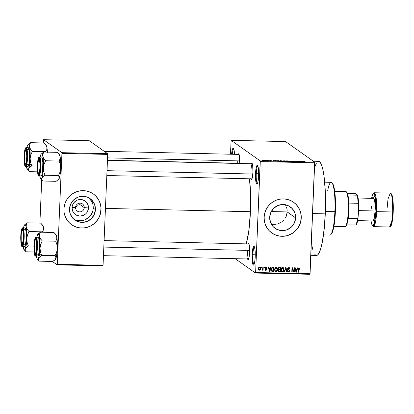 <?xml version="1.0" encoding="UTF-8"?>
<svg xmlns="http://www.w3.org/2000/svg" width="414" height="414" viewBox="0 0 414 414"><rect width="100%" height="100%" fill="white"/><g stroke="black" fill="none" stroke-linecap="round" stroke-linejoin="round"><path stroke-width="0.62" d="M256.25 173.704A8.787 1.475 -88.7 0 0 257.446 183.5A8.787 1.475 91.3 0 1 256.25 173.704L258.672 173.756L256.25 173.704A8.787 1.475 91.3 0 1 257.844 165.942A8.787 1.475 -88.7 0 0 256.25 173.704L255.531 173.616L256.25 173.704M258.621 175.8A9.413 1.578 91.3 0 1 257.13 183.987A9.413 1.578 91.3 0 1 255.531 173.616L256.007 168.607L256.846 165.652L257.161 165.326L257.762 165.75L258.445 168.871L258.667 173.958L258.357 179.293L257.611 183.086L256.996 184.09L256.121 182.926L255.707 180.545L255.531 173.616A9.413 1.578 91.3 0 1 257.56 165.44A9.413 1.578 91.3 0 1 258.621 175.8M252.856 254.724A8.787 1.475 -88.7 0 0 254.046 264.52A8.787 1.475 91.3 0 1 252.856 254.724L255.272 254.776L252.856 254.724A8.787 1.475 91.3 0 1 254.45 246.961A8.787 1.475 -88.7 0 0 252.856 254.724L252.136 254.636L252.856 254.724M255.226 256.82A9.413 1.578 91.3 0 1 253.735 265.007A9.413 1.578 91.3 0 1 252.136 254.636L252.612 249.626L253.451 246.672L253.761 246.346L254.367 246.77L255.05 249.89L255.122 258.626L254.496 263.113L253.596 265.11L252.995 264.686L252.493 262.895L252.136 254.636A9.413 1.578 91.3 0 1 254.16 246.459A9.413 1.578 91.3 0 1 255.226 256.82M75.565 207.419A4.394 4.306 125.3 0 0 79.716 211.88A4.394 4.306 125.3 0 0 84.228 207.616L88.477 207.968A8.337 8.166 -54.7 0 1 79.918 216.056A8.337 8.166 -54.7 0 1 72.052 207.59L75.565 207.419A4.394 4.306 -54.7 0 1 82.433 203.931A4.394 4.306 -54.7 0 1 81.791 211.404A4.394 4.306 -54.7 0 1 75.565 207.419L72.052 207.59L72.274 205.981L73.625 203.02L75.99 200.79L77.439 200.06L80.611 199.501L82.205 199.698L85.118 201.002L87.287 203.336L88.389 206.348L88.477 207.968L88.254 209.577L86.904 212.532L85.827 213.764L83.09 215.497L79.918 216.056L76.802 215.352L74.209 213.495L72.543 210.773L72.052 207.59A8.337 8.166 -54.7 0 1 80.611 199.501A8.337 8.166 -54.7 0 1 88.477 207.968L84.228 207.616L78.36 203.471L84.228 207.616A4.394 4.306 125.3 0 0 80.078 203.155A4.394 4.306 125.3 0 0 75.565 207.419M78.132 204.242L77.811 205.028L78.132 204.242M77.314 205.727L76.657 206.312L77.314 205.727M75.871 206.762L76.657 206.312L75.871 206.762M73.806 219.234A13.155 12.886 125.3 0 0 93.228 208.076L95.417 209.619A13.155 12.886 -54.7 0 1 88.115 220.962A13.155 12.886 -54.7 0 1 74.856 220.062A13.155 12.886 -54.7 0 1 69.485 209.023L70.68 204.05L73.666 199.874L77.992 197.142L82.997 196.257L87.918 197.369L92.006 200.293L94.635 204.599L95.417 209.619L94.216 214.597L91.23 218.768L86.904 221.506L81.9 222.385L76.983 221.278L72.895 218.349L70.261 214.048L69.485 209.023A13.155 12.886 -54.7 0 1 76.787 197.68A13.155 12.886 -54.7 0 1 90.045 198.58A13.155 12.886 -54.7 0 1 95.417 209.619L93.228 208.076A13.155 12.886 125.3 0 0 88.912 197.866M71.601 224.709A18.827 18.444 125.3 0 0 90.568 225.982A18.827 18.444 125.3 0 0 101.006 209.748L101.047 209.779A18.827 18.444 -54.7 0 1 90.599 226.013A18.827 18.444 -54.7 0 1 71.622 224.724A18.827 18.444 -54.7 0 1 63.932 208.925L64.139 212.584L65.045 216.113L66.623 219.384L68.812 222.271L71.529 224.662L74.665 226.463L78.101 227.607L81.708 228.047L85.341 227.772L88.87 226.789L92.146 225.133L95.06 222.872L97.487 220.093L99.334 216.9L100.54 213.417L101.047 209.779L100.845 206.12L99.934 202.591L98.356 199.315L96.167 196.433L93.45 194.042L90.314 192.241L86.878 191.097L83.276 190.652L79.638 190.932L76.114 191.915L72.833 193.571L69.925 195.827L67.498 198.611L65.645 201.804L64.444 205.287L63.932 208.925A18.827 18.444 -54.7 0 1 74.38 192.686A18.827 18.444 -54.7 0 1 93.362 193.975A18.827 18.444 -54.7 0 1 101.047 209.779L101.006 209.748A18.827 18.444 125.3 0 0 93.336 193.959L93.362 193.975M295.622 217.873A13.155 12.886 -54.7 0 1 288.32 229.221A13.155 12.886 -54.7 0 1 275.062 228.321A13.155 12.886 -54.7 0 1 269.69 217.278L270.885 212.304L273.877 208.128L278.198 205.396L283.202 204.516L288.123 205.623L292.212 208.552L294.846 212.853L295.622 217.873L294.426 222.851L291.435 227.022L287.109 229.76L282.11 230.639L277.189 229.532L273.1 226.603L270.466 222.302L269.69 217.278A13.155 12.886 -54.7 0 1 276.992 205.934A13.155 12.886 -54.7 0 1 290.25 206.834A13.155 12.886 -54.7 0 1 295.622 217.873L287.212 211.932L295.622 217.873M286.7 214.98L287.212 211.932L286.167 216.424L286.7 214.98M285.458 217.8L286.167 216.424L285.458 217.8M283.58 220.238L282.436 221.283L283.58 220.238M281.184 222.189L279.828 222.96L281.184 222.189M278.394 223.57L279.828 222.96L278.394 223.57M275.377 224.31L276.909 224.026L272.303 224.357L275.377 224.31M271.361 224.233L272.303 224.357L271.361 224.233M271.786 232.953L271.827 232.984A18.827 18.444 125.3 0 0 290.773 234.236A18.827 18.444 125.3 0 0 301.211 218.002L301.252 218.033A18.827 18.444 -54.7 0 1 290.804 234.272A18.827 18.444 -54.7 0 1 271.827 232.984A18.827 18.444 -54.7 0 1 264.142 217.179L264.344 220.838L265.255 224.367L266.833 227.638L269.022 230.526L271.734 232.916L274.87 234.717L278.306 235.861L281.913 236.301L285.551 236.027L289.075 235.043L292.356 233.387L295.265 231.126L297.692 228.347L299.539 225.154L300.745 221.671L301.252 218.033L301.05 214.374L300.14 210.845L298.561 207.574L296.372 204.687L293.661 202.296L290.524 200.495L287.088 199.351L283.481 198.911L279.843 199.186L276.319 200.169L273.038 201.825L270.13 204.086L267.703 206.865L265.85 210.058L264.649 213.541L264.142 217.179A18.827 18.444 -54.7 0 1 274.591 200.94A18.827 18.444 -54.7 0 1 293.567 202.234A18.827 18.444 -54.7 0 1 301.252 218.033L301.211 218.002A18.827 18.444 125.3 0 0 293.547 202.218L295.032 203.393M237.755 161.077A7.53 1.263 -88.7 0 0 237.719 163.245A7.53 1.263 91.3 0 1 237.755 161.077M238.019 154.396A8.161 1.371 91.3 0 1 238.79 153.904A8.161 1.371 91.3 0 1 239.716 162.883A8.161 1.371 91.3 0 1 239.696 163.292L239.401 155.726L238.712 153.832L237.91 154.676M251.163 164.042L251.966 163.204L252.654 165.093L252.964 172.25A8.161 1.371 91.3 0 1 251.676 179.35A8.161 1.371 91.3 0 1 250.925 178.822M247.65 250.594A7.53 1.263 -88.7 0 0 248.628 258.978A7.53 1.263 91.3 0 1 247.65 250.594M247.805 244.188L248.607 243.349L249.295 245.243L249.606 252.4A8.161 1.371 91.3 0 1 248.317 259.495A8.161 1.371 91.3 0 1 247.567 258.967M310.836 255.329L316.472 255.454A47.072 7.902 -88.7 0 0 325.28 213.862L312.586 213.567L325.28 213.862A47.072 7.902 -88.7 0 0 318.63 161.336L313.351 161.217M105.441 208.397L250.434 211.72A43.304 7.271 -88.7 0 0 249.502 178.791L250.579 194.88L250.434 211.72L105.441 208.397M245.016 163.618A43.304 7.271 -88.7 0 0 244.312 163.401L107.459 160.259M231.141 140.33L260.204 160.875L314.635 162.122L285.577 141.578L231.141 140.33L230.453 154.22L231.141 140.33L260.204 160.875L260.282 161.574L314.712 162.821L310.065 273.752L255.629 272.505L260.204 160.875L314.635 162.122L285.577 141.578L231.141 140.33M266.016 160.446L266.409 160.456L266.016 160.446M267.754 160.601L268.401 160.787L267.149 160.746L268.401 160.787L267.485 160.409L267.791 160.673M268.712 160.508L269.105 160.518L268.712 160.508M269.783 160.57L271.874 160.782L269.762 160.544M275.326 160.736L275.864 160.601L275.388 161.082L274.974 161.072L272.997 160.534L275.326 160.736L272.997 160.534L274.974 161.072L275.388 161.082L275.864 160.601L275.45 160.591L275.31 161.082L275.326 160.736M280.801 160.71L282.746 161.087L280.216 161.113L279.605 160.886L280.061 160.72L280.801 160.71L279.652 160.932L281.541 161.232L282.679 160.994L280.801 160.71M287.269 160.855L289.21 161.232L286.685 161.258L286.064 161.01L286.648 160.86L286.121 161.082L288.009 161.377L289.148 161.144L287.269 160.855M303.679 161.232L304.756 161.408L303.39 161.31L303.912 161.734L303.519 161.729L303.012 161.274L303.679 161.232L303.032 161.382L303.519 161.729L303.912 161.734L303.379 161.32L304.756 161.408L303.679 161.232M301.868 161.346L302.406 161.206L301.93 161.693L301.516 161.683L299.539 161.144L301.868 161.346L299.539 161.144L301.516 161.683L301.93 161.693L302.406 161.206L301.992 161.201L301.853 161.688L301.868 161.346M299.27 161.532L298.696 161.124L299.808 161.641L297.149 161.186L297.728 161.595L297.335 161.584L296.615 161.077L299.27 161.532L296.615 161.077L297.335 161.584L297.728 161.595L297.149 161.186L299.808 161.641L298.696 161.124L299.27 161.532M292.817 161.124L294.261 161.041L292.838 161.134L295.203 161.434L292.801 161.212M289.779 161.413L290.297 160.932L292.569 161.476L290.597 160.994L289.779 161.413L290.597 160.994L292.569 161.476L290.297 160.932L290.281 161.336L290.297 160.932L289.779 161.413M282.99 160.906L285.199 160.813L285.919 161.325L282.99 160.906L285.919 161.325L285.199 160.813L282.964 160.875M276.454 160.865L278.731 160.668L279.455 161.175L276.454 160.865L279.455 161.175L278.731 160.668L276.386 160.777M263.423 160.497L265.648 160.575L263.371 160.43M262.3 160.358L262.693 160.368L262.3 160.358M255.5 273.059L309.936 274.306L314.635 162.122L314.712 162.821L260.282 161.574L255.629 272.505L310.065 273.752L309.936 274.306L255.5 273.059L255.629 272.505L255.5 273.059L235.173 258.688L255.5 273.059M261.265 267.02L261.239 267.646L261.632 267.656L261.658 267.03L261.265 267.02L261.239 267.646L261.632 267.656L261.658 267.03L261.265 267.02M263.961 267.082L263.935 267.708L264.329 267.713L264.355 267.092L263.961 267.082L263.935 267.708L264.329 267.713L264.355 267.092L263.961 267.082M270.803 267.242L270.409 268.536L269.048 268.505L268.758 267.196L268.35 267.185L269.421 271.574L269.835 271.584L271.217 267.247L270.803 267.242L270.409 268.536L269.048 268.505L268.758 267.196L268.35 267.185L269.421 271.574L269.835 271.584L271.217 267.247L270.803 267.242M275.191 267.687L275.734 267.527L276.666 267.993L277.178 268.945L277.199 269.504L275.998 271.274L275.072 270.518L274.948 269.53L276.148 267.817L277.199 269.504L276.78 270.911L275.564 271.491L275.978 271.781C277.09 271.517 277.628 270.761 277.592 269.519L277.204 269.245L277.592 269.519L277.266 268.018L276.816 267.506L275.998 267.315L275.232 267.682L274.549 269.695L275.284 271.543L276.355 271.734L277.225 271.01L277.592 269.131L276.857 267.723L277.183 269.229M281.66 267.832L283.016 268.065L283.642 269.095L283.668 269.654L282.462 271.418L281.541 270.668L281.416 269.674L282.617 267.967L283.668 269.654L283.243 271.056L282.032 271.641L282.446 271.931C283.554 271.662 284.097 270.911 284.061 269.669L283.668 269.395L284.061 269.669L283.735 268.163L283.285 267.656L281.83 267.718L281.018 269.84L281.748 271.693L282.824 271.884L283.694 271.154L284.056 269.276L283.321 267.874L283.647 269.379M289.288 267.687L290.054 269.1L289.51 267.806L288.812 267.594L287.901 267.93L287.533 268.991L287.953 269.804L289.334 270.399L289.412 271.165L288.62 271.558L287.958 270.694L287.575 270.989L288.449 272.05L289.355 271.9L289.774 271.356L289.614 270.094L287.932 269.012L288.066 268.396L288.755 268.106L289.433 268.417L289.655 269.147L290.054 269.1L289.764 268.055L288.946 267.604L287.528 268.831L288.082 269.887L289.365 270.435L289.469 270.88L288.703 271.563L287.849 271.144M297.345 267.848L296.952 269.147L295.591 269.11L295.301 267.801L294.892 267.791L295.963 272.184L296.377 272.195L297.759 267.858L297.345 267.848L296.952 269.147L295.591 269.11L295.301 267.801L294.892 267.791L295.963 272.184L296.377 272.195L297.759 267.858L297.345 267.848M299.648 268.153L298.924 267.837L298.271 268.319L297.971 272.231L298.365 272.241L298.634 268.531L299.146 268.365L299.446 269.26L299.839 269.209L299.684 268.21L299.239 267.863L299.839 269.209L299.648 268.153L299.048 267.832L298.096 269.271L297.971 272.231L298.365 272.241L298.572 268.66L299.213 268.401L298.592 268.049L299.446 269.26L299.839 269.209L299.431 268.924L299.239 267.863L299.648 268.153L299.048 267.832M294.049 267.775L293.899 271.263L292.387 267.734L291.968 267.723L291.782 272.086L292.175 272.096L292.325 268.598L293.836 272.133L294.256 272.143L294.442 267.78L294.049 267.775L293.899 271.263L292.387 267.734L291.968 267.723L291.782 272.086L292.175 272.096L292.325 268.598L293.836 272.133L294.256 272.143L294.442 267.78L294.049 267.775M285.65 267.579L284.232 271.915L284.641 271.926L285.846 268.096L286.612 271.967L287.016 271.977L286.033 267.589L285.65 267.579L284.232 271.915L284.641 271.926L285.846 268.096L286.612 271.967L287.016 271.977L286.033 267.589L285.65 267.579M279.331 267.434L278.606 267.589L278.167 268.194L278.167 269.312L278.57 269.773L278.161 271.108L278.715 271.734L280.366 271.827L280.552 267.465L279.331 267.434L278.079 268.691L278.57 269.773L278.11 270.678L278.519 271.631L280.366 271.827L280.552 267.465L279.331 267.434M272.929 267.289L271.698 267.998L271.408 270.399L272.112 271.527L273.902 271.677L274.084 267.315L272.929 267.289C271.827 267.491 271.299 268.215 271.351 269.462L272.179 271.558L273.902 271.677L274.084 267.315L272.929 267.289M265.928 267.071L265.214 267.346L264.934 268.075L265.167 268.784L266.311 269.379L265.902 269.902L264.934 269.431L265.162 270.094L265.809 270.358L266.466 270.125L266.725 269.286L265.421 268.293L265.374 267.806L266 267.537L266.45 268.163L266.844 268.112L266.74 267.625L265.928 267.071L264.934 268.075L265.203 268.815L266.337 269.53L265.814 269.902L264.934 269.431L265.286 270.202L265.809 270.358L266.735 269.473L266.409 268.753L265.421 268.293L265.881 267.527L266.207 267.62L265.472 267.232L266.844 268.112L266.44 267.221L265.928 267.071M262.838 267.056L262.709 269.188L262 269.649L262.129 270.259L262.724 269.726L262.704 270.228L263.097 270.238L263.232 267.066L262.838 267.056L262.667 269.348L261.865 270.099L262.233 270.275L262.724 269.726L262.704 270.228L263.097 270.238L263.232 267.066L262.838 267.056M259.609 266.926L258.693 267.485L258.439 268.577L258.688 269.757L259.469 270.213L260.473 269.467L260.463 267.516L259.609 266.926L258.439 268.577L258.967 270.052L259.469 270.213L260.634 268.593L260.106 267.087L259.609 266.926M287.181 210.384L286.959 208.842L287.181 210.384M286.545 207.336L286.959 208.842L286.545 207.336M285.21 204.532L285.96 205.898L285.21 204.532M57.148 264.846L102.926 265.891L103.055 265.343L57.277 264.292L61.929 153.361L107.702 154.406L103.055 265.343L107.702 154.406L107.624 153.713L89.284 140.744L43.506 139.694L61.852 152.662L107.624 153.713L89.284 140.744L43.506 139.694L43.263 142.965L43.506 139.694L61.852 152.662L61.929 153.361L61.852 152.662L107.624 153.713L107.702 154.406L61.929 153.361L57.277 264.292L103.055 265.343L102.926 265.891L57.148 264.846L57.277 264.292L57.148 264.846L52.361 261.457L57.148 264.846M39.904 223.115L41.71 180.043L39.904 223.115M246.221 243.872A43.304 7.271 -88.7 0 0 250.434 211.72L248.742 231.4L246.221 243.872M231.566 154.246L232.145 150.277L233.046 148.279L233.915 149.444L234.515 154.313A9.413 1.578 91.3 0 0 233.444 148.393A9.413 1.578 91.3 0 0 231.566 154.246M247.914 243.908A8.161 1.371 91.3 0 1 248.685 243.422A8.161 1.371 91.3 0 1 249.606 252.4L248.731 258.714L248.198 259.583L247.443 258.574M251.272 163.763A8.161 1.371 91.3 0 1 252.043 163.271A8.161 1.371 91.3 0 1 252.964 172.25L252.09 178.569L251.557 179.438L250.801 178.429M244.415 163.406L245.124 163.69M318.739 161.341L320.255 162.412L321.668 165.253L322.92 169.75L323.965 175.727L325.29 191.18L325.435 209.251L324.374 227.193L322.278 242.273L320.938 247.996L319.463 252.193L317.916 254.713L316.358 255.448M315.592 255.138L314.842 254.377M312.782 249.487L311.944 245.937M314.511 167.618L316.399 163.121M251.008 170.444A7.53 1.263 91.3 0 1 252.333 163.804A7.53 1.263 -88.7 0 0 251.008 170.444M232.295 154.262A8.787 1.475 91.3 0 1 233.734 148.895A8.787 1.475 -88.7 0 0 232.295 154.262M273.219 233.869L276.521 235.343L280.055 236.14L283.694 236.228L287.295 235.592L292.315 233.361L295.223 231.1L297.65 228.321L299.498 225.123L300.704 221.64L301.201 216.17L300.642 212.558L299.389 209.137L296.331 204.656M73.009 225.609L76.311 227.089L79.85 227.886L83.488 227.969L87.085 227.338L90.506 226.013L93.616 224.046L97.445 220.062L99.293 216.869L100.498 213.386L100.995 207.911L100.436 204.304L99.184 200.883L96.126 196.402M94.827 195.139L93.341 193.959M92.876 210.617L93.088 205.52M92.451 203.051L89.817 198.751M77.195 220.533L82.257 220.646M84.72 219.958L89.046 217.226L92.032 213.05M299.006 268.339L298.592 268.049L298.158 268.37M298.23 268.422L298.572 268.66L298.23 268.422M298.116 268.981L298.489 269.245L298.116 268.981M297.982 271.967L298.365 272.241L297.982 271.967M298.385 268.096L298.794 268.106M296.843 269.141L296.703 269.586L296.843 269.141M296.046 271.651L296.377 272.195L296.046 271.651M294.954 267.796L295.591 269.11L294.954 267.796M295.617 270.766L295.291 269.333L296.797 269.649L296.16 271.734L295.793 271.47L296.16 271.734L295.979 270.834L295.601 270.694M295.979 270.834L295.291 269.333L295.979 270.834L295.699 269.628L296.797 269.649L295.291 269.333L296.797 269.649L296.16 271.734L295.979 270.834M293.873 271.242L293.847 271.853L294.256 272.143L293.717 271.848L293.873 271.242M291.942 268.329L292.325 268.598L291.942 268.329M291.792 271.827L292.175 272.096L291.792 271.827M292.098 267.729L293.899 271.263L292.098 267.729M289.272 268.272L288.341 267.811L289.272 268.272L289.655 269.147L290.054 269.1L289.163 267.563M289.075 271.501L289.862 270.906L289.453 270.611L289.2 269.804L289.862 270.906L289.448 269.944L288.18 269.4L287.559 268.577L287.921 268.836L288.755 268.106L287.958 267.874M287.533 268.774L288.18 269.4M288.703 271.563L287.958 270.694L287.564 270.746L288.041 271.874L288.693 272.076L287.854 271.703M287.544 270.404L288.289 271.274M289.06 270.59L288.951 270.14L287.673 269.592M288.858 270.052L289.365 270.435M289.629 268.531L289.583 268.256M287.725 269.618L288.894 270.078M287.973 271.211L287.585 270.725M287.802 271.682L289.117 271.46M289.443 270.394L289.2 269.804M287.673 269.028L287.523 268.717M287.89 267.905L288.713 267.899M285.686 267.584L285.795 268.06L285.686 267.584M286.1 269.436L286.607 271.688L287.016 271.977L286.555 271.688L286.1 269.436M285.551 267.889L285.846 268.096L285.551 267.889M285.329 268.557L285.644 268.779L285.329 268.557M284.304 271.688L284.641 271.926L284.304 271.688M283.083 267.547L283.735 268.163L282.633 267.454L281.479 268.096L281.023 269.654L281.763 271.703L282.446 271.931L281.572 271.537M283.652 269.183L282.871 267.361M281.494 271.501L282.912 271.315M281.598 270.994L281.002 269.638M282.897 271.33L281.774 271.077L281.127 270.373L281.541 270.668L281.039 269.411L281.416 269.674L281.68 268.557L282.617 267.967L282.203 267.672L282.721 267.853M281.002 269.385L281.127 270.373L281.965 271.253M282.617 267.967L281.768 267.765M280.128 267.454L280.107 267.946L280.128 267.454M280.04 269.493L280.019 269.985L280.04 269.493M278.306 271.439L279.967 271.305L280.366 271.827L278.332 271.449M278.399 269.1L278.063 268.567M278.431 267.723L280.138 267.967L280.071 269.493L278.736 269.348L278.104 268.432L278.472 268.696L278.891 267.993L278.477 267.698L279.3 267.946L278.477 267.698M278.482 269.726L280.05 270.006L279.999 271.31L278.726 271.18L278.156 270.368L278.503 270.616L279.31 269.985L278.482 269.726M279.31 269.985L280.05 270.006L278.901 269.695L280.05 270.006L279.999 271.31L278.612 271.061L278.601 270.249L279.31 269.985M278.079 268.665L278.736 269.348M279.3 267.946L280.138 267.967L278.891 267.656L280.138 267.967L280.071 269.493L278.813 269.395L278.508 269.022L278.705 268.101L279.3 267.946M276.619 267.397L277.266 268.018L276.169 267.304L275.01 267.946L274.554 269.504L275.3 271.558L275.978 271.781L275.103 271.393M277.183 269.033L276.402 267.216M275.025 271.351L276.449 271.165M275.134 270.844L274.534 269.488M276.428 271.186L275.305 270.932L274.663 270.228L275.072 270.518L274.57 269.26L274.948 269.53L275.382 268.168L276.148 267.817L275.734 267.527L276.252 267.703M274.534 269.235L274.663 270.228L275.501 271.108M276.148 267.817L275.305 267.62M273.659 267.304L273.638 267.796L273.659 267.304M273.499 271.16L273.902 271.677L271.765 271.268L273.499 271.16M271.822 271.305L272.179 271.558L271.822 271.305M271.558 270.451L271.33 269.623M272.076 267.563L273.67 267.817L273.53 271.16L272.272 271.046L271.346 269.752M271.863 270.751L272.422 270.849M272.272 271.046L271.744 269.912L271.977 268.339L272.484 267.853L273.67 267.817L272.547 267.506L273.67 267.817L273.53 271.16L272.547 271.123L271.367 269.209L271.744 269.478L271.946 268.412L271.61 268.174L271.946 268.412L272.961 267.801L271.993 267.594M270.301 268.531L270.161 268.976L270.301 268.531M269.504 271.046L269.835 271.584L269.504 271.046M268.412 267.185L269.048 268.505L268.412 267.185M269.074 270.156L268.748 268.727L270.254 269.043L269.618 271.123L269.25 270.865L269.618 271.123L269.436 270.223L269.059 270.083M269.436 270.223L268.748 268.727L269.436 270.223L269.157 269.017L270.254 269.043L268.748 268.727L270.254 269.043L269.618 271.123L269.436 270.223M266.212 267.113L266.844 268.112L266.373 267.827L266.197 267.092M265.881 267.527L265.333 267.242M264.981 267.76L265.333 268.003L264.981 267.76M264.919 267.713L265.421 268.293L264.934 267.868M265.798 268.479L265.421 268.293M266.264 268.81L266.735 269.473L266.3 269.359L266.057 268.51M265.048 270L265.985 269.892L265.395 270.068L265.809 270.358L265.105 270.021M265.814 269.902L265.327 269.385M264.919 269.09L265.4 269.612M265.923 269.24L265.063 268.665M265.032 268.65L265.477 268.821M265.452 268.319L265.007 268.003M265.265 267.258L265.804 267.34M263.946 267.444L264.329 267.713L263.946 267.444M262.719 269.126L262.699 269.705L262.719 269.126M262.714 269.969L263.097 270.238L262.714 269.969M262.316 269.431L261.819 269.985M261.886 270.031L262.233 270.275L261.886 270.031M261.865 270.099L262.233 270.275M262.186 269.7L261.871 269.98M261.25 267.382L261.632 267.656L261.25 267.382M259.888 266.973L260.225 268.148M260.24 268.319L260.634 268.593L260.24 268.319M259.63 269.747L259.055 269.923L259.469 270.213L258.776 269.871M260.225 268.163L259.811 266.89M258.967 270.052L258.553 269.757L259.795 269.597M258.734 269.333L258.46 268.841M258.978 267.118L259.35 267.123M259.5 269.762L258.46 268.293L258.833 268.557L259.092 267.646L259.578 267.382L259.164 267.087L260.106 267.739L260.199 268.971L259.5 269.762L258.833 268.557L259.578 267.382L260.24 268.588L259.5 269.762L258.781 269.369M258.424 268.262L259.086 269.467M259.578 267.382L259.029 267.102M301.822 161.398L301.656 161.683L300.719 161.465L301.822 161.398L301.806 161.688L301.822 161.398L300.724 161.377L301.822 161.398M299.079 161.393L299.089 161.134L299.079 161.393M297.138 161.45L297.149 161.186L297.138 161.45M297.024 161.367L297.035 161.087L297.024 161.367M288.755 161.134L286.845 161.284L286.467 161.025L287.357 160.917L288.755 161.134L287.078 160.911L286.457 161.212M285.184 161.103L285.199 160.813L285.184 161.103M283.709 161.046L283.435 161.144M283.813 161.144L285.437 161.315L284.082 161.082M283.373 160.906L285.137 161.103L283.657 160.844M282.307 161.005L279.999 160.875L282.338 161.212M278.72 160.927L278.731 160.668L278.72 160.927M276.826 160.86L278.974 161.108L278.42 160.715L278.974 161.165L276.842 161.01L278.42 160.715L276.831 160.751M275.279 160.792L275.113 161.077L274.177 160.855L275.279 160.792L275.263 161.082L275.279 160.792L274.182 160.767L275.279 160.792M270.161 160.57L270.611 160.523M271.481 160.772L271.035 160.803M267.863 160.746L267.879 160.415L267.863 160.746M265.219 160.534L263.806 160.627L265.219 160.622L264.308 160.378M286.514 161.093L288.806 161.362M263.811 160.503L264.722 160.658M323.489 234.898L329.932 235.048A26.361 4.425 -88.7 0 0 334.869 211.756A26.361 4.425 91.3 0 1 330.698 234.681L331.314 234.076A25.735 4.321 -88.7 0 0 335.381 211.694L325.368 211.533L334.869 211.756A26.361 4.425 -88.7 0 0 331.143 182.341L324.7 182.191M270.057 214.685A37.658 6.324 91.3 0 1 269.752 219.218L270.057 214.685M287.212 211.932L271.253 211.564L287.212 211.932M332.23 183.154L333.41 185.12L334.667 190.849L335.387 199.294L335.469 209.173L334.89 218.985L333.746 227.229L332.204 232.652L330.931 234.35M327.645 191.051A26.361 4.425 91.3 0 1 331.888 182.74A26.361 4.425 91.3 0 1 334.869 211.756L335.381 211.694A25.735 4.321 -88.7 0 0 332.473 183.376L331.888 182.74M59.161 154.339L60.128 156.751A12.632 2.122 -88.7 0 0 59.28 154.443L57.313 152.352L59.13 154.489L60.128 156.751L60.046 158.976L59.088 161.062L45.618 160.751L43.806 158.614L42.808 156.352L42.89 154.132L43.848 152.041L57.313 152.352L43.848 152.041L41.84 153.941L41.286 153.987L40.732 154.888A12.632 2.122 91.3 0 0 40.117 157.041L40.732 154.888A12.632 2.122 91.3 0 1 41.24 154.029A12.632 2.122 91.3 0 1 41.84 153.941L43.848 152.041L41.24 154.029M39.144 173.921A7.53 1.263 -88.7 0 0 39.201 173.952A7.53 1.263 91.3 0 1 39.144 173.921L38.502 174.527L39.144 173.921M39.18 158.324A8.161 1.371 91.3 0 1 39.258 158.396A8.161 1.371 91.3 0 1 40.21 166.459A8.161 1.371 91.3 0 1 38.89 174.47A8.161 1.371 91.3 0 1 38.502 174.527L37.814 172.638L37.462 167.08L37.917 161.139L38.911 158.298L39.433 158.666L39.868 160.218L40.22 165.776L39.547 172.824L39.04 174.273L38.502 174.527A8.161 1.371 91.3 0 1 37.503 165.481A8.161 1.371 91.3 0 1 39.18 158.324L39.18 158.324M40.924 175.831L41.85 174.863L42.595 171.07L42.818 162.2L42 157.527L41.705 157.134L39.428 157.025A9.413 1.578 91.3 0 1 39.604 157.087L41.705 157.134A9.413 1.578 -88.7 0 0 41.529 157.072L39.428 157.025C39.247 157.532 38.3 155.26 37.426 163.991C37.281 171.712 37.679 175.624 38.616 175.717A0.378 0.367 -54.7 0 1 38.466 175.401C37.741 175.417 37.374 172.074 37.358 165.377C37.917 159.09 38.538 156.445 39.216 157.455A0.378 0.367 -54.7 0 1 39.604 157.087A9.413 1.578 91.3 0 1 40.779 167.002A9.413 1.578 91.3 0 1 38.994 175.846A9.413 1.578 91.3 0 1 38.818 175.784A0.378 0.367 -54.7 0 1 38.616 175.717L41.1 175.893A9.413 1.578 -88.7 0 0 42.88 167.049A9.413 1.578 -88.7 0 0 41.705 157.134L41.4 157.103M41.643 179.955L42.632 181.011L41.824 179.583L41.897 178.077A12.632 2.122 91.3 0 0 43.387 167.949L42.849 174.025L41.897 178.077L43.04 176.607L45.012 175.236L58.477 175.546L59.388 177.715L58.772 179.221L56.102 181.322L42.632 181.011L41.824 179.583L41.897 178.077L43.04 176.607L45.012 175.236L43.77 171.686L43.387 167.949A12.632 2.122 91.3 0 0 42.808 156.352L43.372 161.481L43.387 167.949L44.086 164.234L45.618 160.751L59.088 161.062L60.33 164.612L60.708 168.348L60.014 172.064L58.477 175.546L45.012 175.236L43.77 171.686L43.387 167.949L44.086 164.234L45.618 160.751L43.806 158.614L42.808 156.352A12.632 2.122 91.3 0 0 41.84 153.941L42.808 156.352L42.89 154.132L43.848 152.041L41.892 153.408M58.069 179.945L58.71 179.334A12.632 2.122 -88.7 0 0 59.218 178.475A12.632 2.122 -88.7 0 0 60.708 168.348A12.632 2.122 -88.7 0 0 60.128 156.751L60.692 161.879L60.62 169.973L59.958 175.681L58.772 179.221L56.102 181.322L42.632 181.011L40.67 178.92A12.632 2.122 91.3 0 0 41.897 178.077L41.064 179.112L40.52 178.729L39.635 175.541M57.877 152.932L59.13 154.489L60.128 156.751L60.046 158.976L59.088 161.062L60.33 164.612L60.708 168.348L60.014 172.064L58.477 175.546L59.388 177.715L58.384 179.51M38.818 175.784C39.527 176.83 40.174 174.082 40.758 167.53C40.743 160.554 40.355 157.072 39.604 157.087A0.378 0.367 125.3 0 0 39.216 157.455L38.621 157.734L37.814 160.57L37.312 167.147L37.705 173.306L38.181 175.024L38.761 175.432L39.863 172.286L40.37 165.703L40.158 160.823L39.216 157.455C39.941 157.439 40.308 160.777 40.324 167.473C39.765 173.766 39.144 176.405 38.466 175.401A0.378 0.367 125.3 0 0 38.616 175.717M38.797 159.623A6.903 1.159 91.3 0 1 39.837 162.065A6.903 1.159 91.3 0 1 39.868 168.917L39.17 172.742L38.714 173.326L38.279 172.861L37.715 169.217L37.814 163.934A6.903 1.159 91.3 0 1 38.797 159.623L39.413 159.017A7.53 1.263 -88.7 0 1 39.547 158.924A7.53 1.263 -88.7 0 0 39.102 159.556M40.67 178.92A12.632 2.122 91.3 0 1 39.822 176.612L40.189 177.741M40.732 154.888L40.562 155.638M39.868 168.917L39.868 168.917A6.903 1.159 91.3 0 1 38.486 173.223A6.903 1.159 91.3 0 1 37.814 163.934L38.512 160.114L38.968 159.525L39.402 159.99L39.961 163.639L39.868 168.917M107.019 170.682L252.856 174.025L107.019 170.682M38.486 173.223L39.071 173.854A7.53 1.263 -88.7 0 0 39.201 173.952M25.849 150.184A7.53 1.263 -88.7 0 1 26.294 149.557A7.53 1.263 -88.7 0 0 26.16 149.645L25.549 150.251A6.903 1.159 91.3 0 1 26.76 156.114L26.413 151.555L26.03 150.38L25.58 150.22L24.757 152.89L24.421 157.998A6.903 1.159 91.3 0 1 25.549 150.251M107.557 157.879L239.758 160.911L107.557 157.879M24.421 157.998L24.768 162.557L25.145 163.737L25.596 163.897L26.418 161.227L26.76 156.114A6.903 1.159 91.3 0 1 25.233 163.856A6.903 1.159 91.3 0 1 24.421 157.998M25.233 163.856L25.823 164.487A7.53 1.263 -88.7 0 0 25.947 164.581A7.53 1.263 91.3 0 1 25.891 164.549L25.249 165.16A8.161 1.371 91.3 0 1 24.25 156.109A8.161 1.371 91.3 0 1 25.927 148.957L26.615 150.846L26.967 156.404L26.512 162.345L25.518 165.191L24.995 164.819L24.561 163.266L24.209 157.708L24.881 150.66L25.389 149.211L25.927 148.957A8.161 1.371 91.3 0 1 26.004 149.024A8.161 1.371 91.3 0 1 26.957 157.087A8.161 1.371 91.3 0 1 25.637 165.103A8.161 1.371 91.3 0 1 25.249 165.16L25.891 164.549A7.53 1.263 -88.7 0 0 25.947 164.581M36.862 245.611L36.649 245.631A6.903 1.159 91.3 0 1 35.128 253.373A6.903 1.159 91.3 0 1 34.31 247.515L34.838 252.783L35.485 253.409L36.137 251.738L36.629 244.317L36.303 241.072L35.702 239.685L35.247 240.053L34.652 242.402L34.31 247.515A6.903 1.159 91.3 0 1 35.438 239.768A6.903 1.159 91.3 0 1 36.649 245.631L36.862 245.611M35.128 253.373L35.713 254.005A7.53 1.263 -88.7 0 0 35.842 254.098A7.53 1.263 91.3 0 1 35.785 254.067A7.53 1.263 -88.7 0 0 35.842 254.098M249.647 250.429L103.816 247.086L249.647 250.429M35.744 239.701A7.53 1.263 -88.7 0 1 36.189 239.075A7.53 1.263 -88.7 0 0 36.054 239.163L35.438 239.768M23.474 239.773L23.256 239.696A6.903 1.159 91.3 0 1 21.875 244.001A6.903 1.159 91.3 0 1 21.202 234.712L21.688 231.555L22.356 230.303L22.982 231.379L23.267 233.237L23.127 240.907L22.102 244.105L21.476 243.034L21.192 241.171L21.202 234.712A6.903 1.159 91.3 0 1 22.185 230.401A6.903 1.159 91.3 0 1 23.225 232.844A6.903 1.159 91.3 0 1 23.256 239.696L23.474 239.773M21.875 244.001L22.459 244.633A7.53 1.263 -88.7 0 0 22.589 244.731A7.53 1.263 91.3 0 1 22.532 244.7L21.89 245.305A8.161 1.371 91.3 0 1 20.891 236.259A8.161 1.371 91.3 0 1 22.568 229.102L23.417 232.145L23.608 236.554L23.153 242.495L22.159 245.336L21.637 244.969L21.202 243.416L20.85 237.859L21.523 230.805L22.03 229.356L22.568 229.102A8.161 1.371 91.3 0 1 22.646 229.175A8.161 1.371 91.3 0 1 23.598 237.238A8.161 1.371 91.3 0 1 22.278 245.248A8.161 1.371 91.3 0 1 21.89 245.305L22.532 244.7A7.53 1.263 -88.7 0 0 22.589 244.731M22.491 230.334A7.53 1.263 -88.7 0 1 22.936 229.703A7.53 1.263 -88.7 0 0 22.801 229.796L22.185 230.401M345.452 191.568A17.574 2.95 91.3 0 1 346.114 191.584A17.574 2.95 -88.7 0 0 345.788 191.465L334.714 191.211M334.729 191.325L346.114 191.584L334.729 191.325M333.912 226.349L344.981 226.603A17.574 2.95 -88.7 0 0 348.309 210.089A17.574 2.95 -88.7 0 0 346.114 191.584A17.574 2.95 91.3 0 1 346.285 191.734A17.574 2.95 91.3 0 1 348.334 209.101A17.574 2.95 91.3 0 1 345.488 226.36L346.104 225.754A16.948 2.846 -88.7 0 0 346.653 224.905L345.975 225.863M346.709 192.22L347.905 194.994A16.948 2.846 91.3 0 1 348.8 203.088L348.785 211.016L348.153 218.504A16.948 2.846 -88.7 0 0 348.8 203.088A16.948 2.846 -88.7 0 0 347.905 194.994A16.948 2.846 -88.7 0 0 346.87 192.365L346.285 191.734M345.488 226.36A17.574 2.95 91.3 0 1 344.655 226.484M346.653 224.905A16.948 2.846 -88.7 0 0 348.153 218.504A16.948 2.846 91.3 0 1 346.653 224.905L356.304 224.962A16.317 2.738 -88.7 0 0 358.11 217.257L357.432 218.716L348.153 218.504L357.432 218.716A16.948 2.846 91.3 0 1 355.931 225.118A16.948 2.846 -88.7 0 0 357.432 218.716L358.11 217.257L357.748 219.865L356.304 224.962L346.653 224.905M347.377 193.234L354.632 193.4L355.497 193.586L357.556 195.046L347.905 194.994L357.184 195.206A16.948 2.846 91.3 0 1 358.079 203.3L358.633 204.79L358.11 217.257L358.633 204.79A16.317 2.738 -88.7 0 0 357.556 195.046L358.503 201.83L358.633 204.79L358.079 203.3A16.948 2.846 -88.7 0 0 357.184 195.206L357.556 195.046L355.497 193.586L354.632 193.4L347.377 193.234M348.8 203.088L358.079 203.3L348.8 203.088M387.137 208.087L388.021 198.943L390.309 193.115L391.675 195.403L392.519 200.873L392.705 212.02L393.228 211.978L393.067 201.571L392.322 196.329L391.08 193.788M371.503 198.332L375.089 196.314L375.902 211.564L376.621 211.652L376.435 200.505L375.591 195.035L374.225 192.743A16.948 2.846 91.3 0 1 376.621 211.652L392.705 212.02A16.948 2.846 -88.7 0 0 390.309 193.115C389.993 192.629 392.141 194.026 392.177 195.641C393.124 199.45 393.476 204.894 393.228 211.973L376.621 211.652A16.948 2.846 91.3 0 1 373.449 226.629L375.741 220.797L376.621 211.652L375.902 211.564L375.436 217.624L374.142 224.197L373.076 225.935L372.543 225.878L372.031 225.195L370.985 220.921L372.429 225.78L374.22 223.974L375.902 211.564L375.953 205.22L375.275 197.25L374.406 194.15L373.899 193.467L373.361 193.41L372.823 193.975L371.503 198.332M358.384 210.767L358.581 210.747A12.555 2.106 -88.7 0 0 358.607 205.396L358.384 210.767M373.123 220.931L374.199 218.53L375.074 210.985L358.586 210.607L375.074 210.985A11.297 1.894 -88.7 0 0 373.48 198.378L358.136 198.027M390.335 226.36L392.42 220.476L393.217 211.963C392.974 217.516 392.4 221.723 391.504 224.59C391.354 225.713 390.697 226.515 389.533 226.996A16.948 2.846 -88.7 0 0 392.705 212.02L391.82 221.164L389.533 226.996L373.449 226.629L372.103 225.516L370.97 220.921M357.618 220.615L372.962 220.967A11.297 1.894 -88.7 0 0 375.074 210.985L374.861 202.669L374.365 199.812L373.692 198.456L373.319 198.415M371.493 206.198L371.363 208.361M391.22 193.866L392.591 197.649L393.3 208.765M393.036 215.089L391.954 222.867L391.463 224.595L390.397 226.334M358.172 215.829L358.581 210.747A12.555 2.106 -88.7 0 1 358.172 215.829M44.624 143.565L44.065 142.985L30.595 142.675L44.065 142.985L45.876 145.117L46.875 147.384A12.632 2.122 -88.7 0 0 46.026 145.076L44.624 143.565L45.876 145.117L46.875 147.384L46.792 149.604L45.835 151.69L32.364 151.384L30.553 149.247L29.554 146.986L29.637 144.76L30.595 142.675L27.986 144.662A12.632 2.122 91.3 0 1 29.554 146.986L30.124 152.114L30.134 158.583L30.833 154.862L32.364 151.384L45.835 151.69L46.011 152.093L45.835 151.69L46.792 149.604L46.875 147.384L47.439 152.507M28.395 170.584L29.384 171.644L37.493 171.831L29.384 171.644L28.571 170.216L28.644 168.71A12.632 2.122 91.3 0 1 27.536 169.657L29.384 171.644L28.571 170.216L28.644 168.71L30.698 166.537L31.759 165.869L37.327 165.993L31.759 165.869L30.517 162.319L30.134 158.583L29.596 164.658L28.644 168.71L28.09 169.611L27.536 169.657L26.382 166.174M25.57 166.412C26.273 167.463 26.92 164.71 27.505 158.158C27.49 151.182 27.101 147.705 26.351 147.715A0.378 0.367 125.3 0 0 25.963 148.083C26.687 148.067 27.055 151.41 27.07 158.107C26.512 164.394 25.891 167.039 25.213 166.035A0.378 0.367 125.3 0 0 25.363 166.345A0.378 0.367 -54.7 0 1 25.213 166.035L25.808 165.75L26.615 162.914L27.117 156.337L26.724 150.178L26.248 148.46L25.668 148.052L24.561 151.198L24.059 157.781L24.271 162.661L25.213 166.035C24.488 166.045 24.121 162.707 24.105 156.011C24.664 149.718 25.285 147.079 25.963 148.083A0.378 0.367 -54.7 0 1 26.351 147.715A9.413 1.578 91.3 0 1 27.526 157.631A9.413 1.578 91.3 0 1 25.746 166.48A9.413 1.578 91.3 0 1 25.57 166.412A0.378 0.367 -54.7 0 1 25.363 166.345L27.847 166.526A9.413 1.578 -88.7 0 0 29.627 157.682A9.413 1.578 -88.7 0 0 28.452 147.767L28.147 147.731M27.417 169.549L27.536 169.657A12.632 2.122 91.3 0 1 27.417 169.549A12.632 2.122 91.3 0 1 26.568 167.246L26.48 166.102L26.936 168.374M27.986 144.662A12.632 2.122 91.3 0 0 27.479 145.516A12.632 2.122 91.3 0 0 26.863 147.669L27.479 145.516L28.312 144.486L29.109 145.376L29.554 146.986L29.637 144.76L30.595 142.675L28.638 144.041M45.907 144.967L46.875 147.384A12.632 2.122 -88.7 0 1 47.419 152.124M27.671 166.464L28.292 166.169L28.876 164.498L29.606 158.205L29.43 151.276L28.452 147.767A9.413 1.578 -88.7 0 0 28.276 147.705L26.175 147.653A9.413 1.578 91.3 0 1 26.351 147.715L26.175 147.653C25.994 148.165 25.047 145.894 24.178 154.619C24.028 162.345 24.426 166.252 25.368 166.35M27.479 145.516L27.308 146.266M30.134 158.583A12.632 2.122 91.3 0 1 28.644 168.71L29.792 167.24L31.759 165.869L30.517 162.319L30.134 158.583L30.833 154.862L32.364 151.384L30.553 149.247L29.554 146.986A12.632 2.122 91.3 0 1 30.134 158.583M37.374 235.038L37.374 235.033A12.632 2.122 91.3 0 0 36.758 237.186L37.374 235.033A12.632 2.122 91.3 0 1 37.881 234.179A12.632 2.122 91.3 0 1 38.481 234.086L40.489 232.192L37.881 234.179M35.143 254.677L35.785 254.067L35.143 254.677L34.455 252.783L34.139 245.626L34.776 240.177L35.283 238.728L35.821 238.474A8.161 1.371 91.3 0 1 35.899 238.542A8.161 1.371 91.3 0 1 36.851 246.604A8.161 1.371 91.3 0 1 35.532 254.615A8.161 1.371 91.3 0 1 35.143 254.677A8.161 1.371 91.3 0 1 34.139 245.626A8.161 1.371 91.3 0 1 35.821 238.474L36.67 241.517L36.82 247.52L36.189 252.975L35.682 254.424L35.143 254.677M37.565 255.981L38.186 255.686L39.025 252.731L39.501 247.722L39.459 242.345L38.642 237.677L38.347 237.284L36.07 237.17A9.413 1.578 91.3 0 1 36.246 237.232L38.347 237.284A9.413 1.578 -88.7 0 0 38.171 237.217L36.07 237.17C35.889 237.683 34.942 235.406 34.067 244.136C33.922 251.862 34.321 255.769 35.257 255.862A0.378 0.367 -54.7 0 1 35.107 255.547C34.383 255.562 34.015 252.219 34 245.523C34.559 239.235 35.18 236.596 35.858 237.6A0.378 0.367 -54.7 0 1 36.246 237.232A9.413 1.578 91.3 0 1 37.415 247.148A9.413 1.578 91.3 0 1 35.635 255.997A9.413 1.578 91.3 0 1 35.459 255.93A0.378 0.367 -54.7 0 1 35.257 255.862L37.741 256.043A9.413 1.578 -88.7 0 0 39.521 247.194A9.413 1.578 -88.7 0 0 38.347 237.284L38.036 237.248M55.802 234.484L56.77 236.896A12.632 2.122 -88.7 0 0 55.921 234.593L53.955 232.502L55.766 234.634L56.77 236.896L56.687 239.121L55.73 241.207L42.259 240.901L40.448 238.764L39.449 236.503L39.527 234.277L40.489 232.192L53.955 232.502L40.489 232.192L38.528 233.553M54.519 233.082L55.766 234.634L56.77 236.896L56.687 239.121L55.73 241.207L56.966 244.757L57.349 248.493L56.656 252.214L55.119 255.692L56.025 257.86L54.71 260.096L55.352 259.48A12.632 2.122 -88.7 0 0 55.859 258.626A12.632 2.122 -88.7 0 0 57.349 248.493A12.632 2.122 -88.7 0 0 56.77 236.896L57.334 242.024L57.349 248.493L56.656 252.214L55.119 255.692L41.654 255.381L40.412 251.831L40.029 248.095L40.727 244.379L42.259 240.901L55.73 241.207L56.966 244.757L57.349 248.493L56.599 255.826L55.409 259.366L52.744 261.467L39.273 261.156L38.367 258.988L38.983 257.482L41.654 255.381L55.119 255.692L56.025 257.86L55.026 259.656M37.203 235.783L37.648 234.479L38.481 234.086L39.449 236.503L40.013 241.631L40.029 248.095L39.49 254.17L38.538 258.227L37.984 259.128L37.162 258.874L36.277 255.692M38.285 260.101L39.273 261.156L52.744 261.467L54.71 260.096M35.459 255.93C36.168 256.98 36.815 254.227 37.4 247.675C37.384 240.7 36.996 237.217 36.246 237.232A0.378 0.367 125.3 0 0 35.858 237.6L34.967 238.531L34.455 240.715L33.953 247.298L34.346 253.451L34.823 255.169L35.402 255.583L36.504 252.431L37.012 245.854L36.618 239.696L35.858 237.6C36.582 237.584 36.95 240.927 36.965 247.624C36.406 253.911 35.785 256.556 35.107 255.547A0.378 0.367 125.3 0 0 35.257 255.862M37.312 259.066L39.273 261.156L38.466 259.733L38.538 258.227A12.632 2.122 91.3 0 1 37.312 259.066A12.632 2.122 91.3 0 1 36.463 256.763L36.83 257.891M40.593 256.054L41.654 255.381L40.412 251.831L40.029 248.095A12.632 2.122 91.3 0 1 38.538 258.227L40.593 256.054M39.449 236.503A12.632 2.122 91.3 0 1 40.029 248.095L40.727 244.379L42.259 240.901L40.448 238.764L39.449 236.503L39.527 234.277L40.489 232.192L38.481 234.086A12.632 2.122 91.3 0 1 39.449 236.503M41.265 223.71L40.707 223.13L27.236 222.82L40.707 223.13L42.518 225.268L43.517 227.529A12.632 2.122 -88.7 0 0 42.668 225.221L41.265 223.71L42.518 225.268L43.517 227.529L43.434 229.754L42.476 231.84L29.006 231.529L27.195 229.392L26.196 227.131L26.279 224.911L27.236 222.82L24.628 224.807A12.632 2.122 91.3 0 1 26.196 227.131L26.76 232.259L26.775 238.728L27.474 235.012L29.006 231.529L42.476 231.84L42.652 232.238L42.476 231.84L43.434 229.754L43.517 227.529L44.081 232.658M25.037 250.734L26.02 251.79L34.134 251.976L26.02 251.79L25.213 250.361L25.285 248.855A12.632 2.122 91.3 0 1 24.178 249.808L26.02 251.79L25.213 250.361L25.285 248.855L27.34 246.687L28.4 246.014L33.969 246.144L28.4 246.014L27.158 242.464L26.775 238.728L26.237 244.803L25.285 248.855L24.731 249.756L24.178 249.808L23.024 246.32M22.206 246.563C22.915 247.608 23.562 244.86 24.147 238.309C24.131 231.333 23.743 227.85 22.993 227.866A0.378 0.367 125.3 0 0 22.604 228.233C23.329 228.217 23.696 231.555 23.712 238.252C23.153 244.545 22.532 247.184 21.854 246.18A0.378 0.367 125.3 0 0 22.004 246.496A0.378 0.367 -54.7 0 1 21.854 246.18L22.449 245.9L23.013 244.291L23.758 236.482L23.365 230.324L22.889 228.606L22.309 228.197L21.202 231.348L20.7 237.926L20.912 242.811L21.854 246.18C21.13 246.195 20.762 242.852 20.747 236.156C21.305 229.868 21.926 227.224 22.604 228.233A0.378 0.367 -54.7 0 1 22.993 227.866A9.413 1.578 91.3 0 1 24.167 237.781A9.413 1.578 91.3 0 1 22.382 246.625A9.413 1.578 91.3 0 1 22.206 246.563A0.378 0.367 -54.7 0 1 22.004 246.496L24.488 246.672A9.413 1.578 -88.7 0 0 26.268 237.827A9.413 1.578 -88.7 0 0 25.094 227.912L24.788 227.881M24.059 249.699L24.178 249.808A12.632 2.122 91.3 0 1 24.059 249.699A12.632 2.122 91.3 0 1 23.21 247.391L23.122 246.252L23.577 248.519M24.576 224.911L24.121 225.666A12.632 2.122 91.3 0 0 23.505 227.819L24.121 225.666L24.954 224.636L25.497 225.019L26.196 227.131L26.279 224.911L27.236 222.82L25.28 224.186M42.549 225.118L43.517 227.529A12.632 2.122 -88.7 0 1 44.06 232.275M24.312 246.609L24.933 246.314L25.518 244.643L26.248 238.355L26.072 231.426L25.094 227.912A9.413 1.578 -88.7 0 0 24.918 227.85L22.817 227.803A9.413 1.578 91.3 0 1 22.993 227.866L22.817 227.803C22.635 228.311 21.688 226.039 20.814 234.769C20.669 242.49 21.067 246.402 22.004 246.496M23.95 226.417L24.121 225.666A12.632 2.122 91.3 0 1 24.628 224.807M26.775 238.728A12.632 2.122 91.3 0 1 25.285 248.855L26.429 247.386L28.4 246.014L27.158 242.464L26.775 238.728L27.474 235.012L29.006 231.529L27.195 229.392L26.196 227.131A12.632 2.122 91.3 0 1 26.775 238.728M289.51 267.806L289.096 267.516M288.041 271.874L287.626 271.584M281.763 271.703L281.354 271.413M283.3 267.667L282.891 267.377M278.726 271.18L278.311 270.891M275.3 271.558L274.886 271.263M276.837 267.522L276.423 267.227M266.44 267.221L266.026 266.932M266.409 268.753L266 268.463M265.524 269.819L265.115 269.53M44.531 174.092L42.844 174.051M42.088 174.035L39.987 173.989M44.086 159.012L43.191 158.992M42.435 158.976L40.334 158.929M107.449 160.466L252.328 163.789M106.817 175.52L251.981 178.848M239.075 154.417L104.25 151.327M30.833 149.645L29.937 149.625M29.182 149.604L27.081 149.557M31.278 164.72L29.591 164.684M28.835 164.663L26.734 164.617M248.623 258.993L103.459 255.666M41.172 254.237L39.485 254.201M38.73 254.18L36.629 254.134M248.969 243.934L104.09 240.612M40.727 239.163L39.832 239.142M39.076 239.121L36.975 239.075M23.375 244.767L25.477 244.814M26.232 244.829L27.919 244.871M23.722 229.708L25.823 229.754M26.579 229.77L27.474 229.791M390.309 193.115L374.075 192.753L372.823 193.804L371.487 198.332"/></g></svg>
